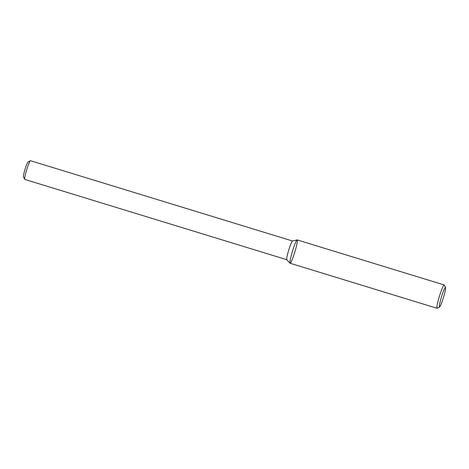 <?xml version="1.0" encoding="UTF-8"?>
<svg xmlns="http://www.w3.org/2000/svg" width="469" height="469" viewBox="0 0 469 469"><rect width="100%" height="100%" fill="white"/><g stroke="black" fill="none" stroke-linecap="round" stroke-linejoin="round"><path stroke-width="0.7" d="M445.55 287.479L444.278 285.052A12.194 1.231 107 0 0 444.178 284.953L297.229 239.923A12.194 1.231 107 0 0 292.562 250.962A12.194 1.231 107 0 0 290.035 263.215A12.194 1.231 107 0 0 294.86 251.871A12.194 1.231 107 0 0 297.158 239.923A12.194 1.231 107 0 0 292.48 251.226A12.194 1.231 107 0 0 290.024 263.203A12.194 1.231 107 0 0 290.035 263.215A12.194 1.231 107 0 0 290.088 263.244L437.032 308.274A12.194 1.231 107 0 0 437.172 308.25L439.582 306.955A10.236 1.032 107 0 0 443.457 297.487A10.236 1.032 107 0 0 445.55 287.479A10.236 1.032 107 0 0 441.698 296.162A10.236 1.032 107 0 0 439.424 306.949A10.236 1.032 107 0 0 439.582 306.955M297.158 239.923L292.48 241.013A9.779 0.991 107 0 0 288.734 250.077A9.779 0.991 107 0 0 286.764 259.679A9.779 0.991 107 0 0 286.77 259.691L290.024 263.203M292.515 241.007L30.532 160.726A9.779 0.991 107 0 0 30.421 160.744A9.779 0.991 107 0 0 26.721 169.784A9.779 0.991 107 0 0 24.722 179.346A9.779 0.991 107 0 0 24.763 179.398A9.779 0.991 107 0 0 24.804 179.422L286.782 259.703M30.421 160.744L28.011 162.04A7.821 0.791 107 0 0 25.05 169.274A7.821 0.791 107 0 0 23.45 176.919L24.722 179.346M444.178 284.953A12.194 1.231 107 0 0 439.506 295.992A12.194 1.231 107 0 0 436.985 308.244A12.194 1.231 107 0 0 437.032 308.274"/></g></svg>
